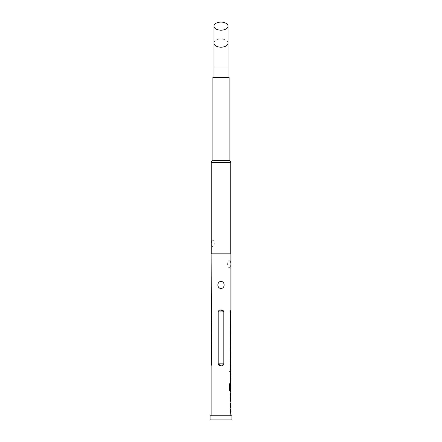 <?xml version="1.0" encoding="UTF-8"?>
<svg xmlns="http://www.w3.org/2000/svg" width="442" height="442" viewBox="0 0 442 442"><rect width="100%" height="100%" fill="white"/><g stroke="black" fill="none" stroke-linecap="round" stroke-linejoin="round"><path stroke-width="0.33" stroke-dasharray="2.21 1.66" d="M230.116 370.971L229.768 371.915L229.343 370.971L229.768 370.026L230.31 370.971L229.956 371.915L229.525 370.971L229.962 370.026L230.31 370.971M230.652 411.408L230.348 409.983L230.652 403.22M230.652 409.883L230.652 404.745M230.343 403.22L230.343 404.745M230.613 394.828L230.348 393.303L230.652 393.673M230.652 401.115L230.348 401.491L230.613 399.966M230.652 391.573L230.348 390.148L230.652 383.755M230.862 384.739L230.652 389.877L230.028 389.877M230.652 383.38L230.343 389.181M230.652 381.65L230.348 380.231L230.652 373.462M230.652 380.126L230.652 374.987M230.343 373.462L230.343 374.987M230.652 371.733L230.348 371.733L230.343 370.208L230.343 371.733L230.348 370.208L230.652 370.208M230.757 253.818L211.243 253.818L230.757 253.818M221 77.356L228.061 77.356L221 77.356M230.862 415.751L211.138 415.751L230.862 415.751M230.823 374.987L230.862 380.126M230.823 384.739L230.862 389.877M211.138 253.818L230.862 253.818M230.448 363.849L230.448 311.947L230.862 309.914M230.547 370.208L230.862 370.208M230.553 371.733L230.862 371.733M230.597 381.65L230.862 373.462M230.597 391.573L230.862 383.38M230.348 394.828L230.553 393.303L230.547 394.723M230.553 394.828L230.862 394.828M230.348 401.491L230.553 399.966L230.862 399.966M230.553 401.491L230.547 400.065M230.597 411.408L230.862 403.22M211.552 311.947L211.552 363.849L211.138 365.882M218.171 311.947L223.829 311.947L223.829 363.849L218.171 363.849L218.171 311.947L220.989 309.914M223.829 363.849L221.011 365.882M229.542 260.763C231.116 260.565 231.116 267.819 229.542 267.631C226.967 267.835 226.945 260.581 229.542 260.763M230.823 404.745L230.862 409.883M210.099 415.751L231.901 415.751M210.099 419.9L231.901 419.9M212.552 240.326C214.806 240.205 214.806 246.669 212.552 246.553C211.099 246.675 211.094 240.216 212.552 240.326M212.906 77.356L229.094 77.356M212.906 160.396L229.094 160.396M230.343 380.126L230.343 381.65M229.343 383.739L229.525 390.148M229.343 390.148L229.956 391.573M230.343 394.723L230.343 400.065M230.343 409.883L230.343 411.408M213.939 66.98L228.061 66.98M213.939 43.15A7.061 4.05 180 0 1 221 39.1A7.061 4.05 180 0 1 228.061 43.15M211.243 162.429L230.757 162.429"/><path stroke-width="0.66" d="M230.862 401.491L230.862 403.22L230.547 403.22L230.547 404.745L230.862 404.745L230.862 409.883L230.547 409.883L230.862 415.751M230.547 409.883L230.547 411.408M230.652 393.673L230.652 394.828M230.652 399.966L230.652 401.115M211.138 415.751L211.138 365.882L211.552 363.849L211.138 253.818L230.862 253.818L230.862 309.914L230.448 311.947L230.652 384.739M230.652 389.877L230.652 391.573L230.149 391.573L230.862 391.573L230.547 394.723L230.801 401.491M230.823 384.739L230.547 389.181L230.862 384.739L230.862 389.877L230.221 389.877L230.183 383.739L229.525 383.739L229.525 390.148L230.149 391.573M230.547 380.126L230.547 381.65M230.547 370.208L230.547 371.733M230.757 253.818L230.757 162.429A2.077 2.077 0 0 0 229.094 160.396L212.906 160.396A2.077 2.077 0 0 0 211.243 162.429L211.243 253.818M229.094 160.396L229.094 77.356L212.906 77.356L212.906 160.396M231.901 415.751L210.099 415.751L210.099 419.9L231.901 419.9L231.901 415.751M221 22.1A7.061 4.05 180 0 1 228.061 26.15A7.061 4.05 180 0 1 221 30.2A7.061 4.05 180 0 1 213.939 26.15A7.061 4.05 180 0 1 221 22.1M221 281.526C216.845 281.327 216.84 288.582 220.994 288.394C225.149 288.598 225.177 281.339 221 281.526M223.829 363.849L223.829 311.947C223.53 309.207 218.475 309.201 218.171 311.947L218.171 363.849C218.47 366.584 223.525 366.595 223.829 363.849L218.171 363.849L221.011 365.882M230.547 403.22L230.547 404.745M230.597 383.38L230.547 389.181M230.547 373.462L230.547 374.987M230.862 365.882L230.448 363.849M230.652 373.855L230.807 373.462M230.807 381.65L230.652 381.264M230.807 391.573L230.652 391.181M230.862 394.828L230.823 399.966L230.862 394.828M230.652 403.607L230.807 403.22M230.807 411.408L230.652 411.016M211.138 309.914L211.552 311.947M220.989 309.914L223.829 311.947L218.171 311.947M229.989 389.778L229.989 383.739L229.525 383.739M230.608 399.861L230.812 394.927M213.939 43.15A7.061 4.05 180 0 0 221 47.2A7.061 4.05 180 0 0 228.061 43.15L228.061 66.98L213.939 66.98L213.939 26.15M230.757 162.429L211.243 162.429M228.061 66.98L228.061 77.356M228.061 43.15L228.061 26.15M213.939 66.98L213.939 77.356"/></g></svg>
